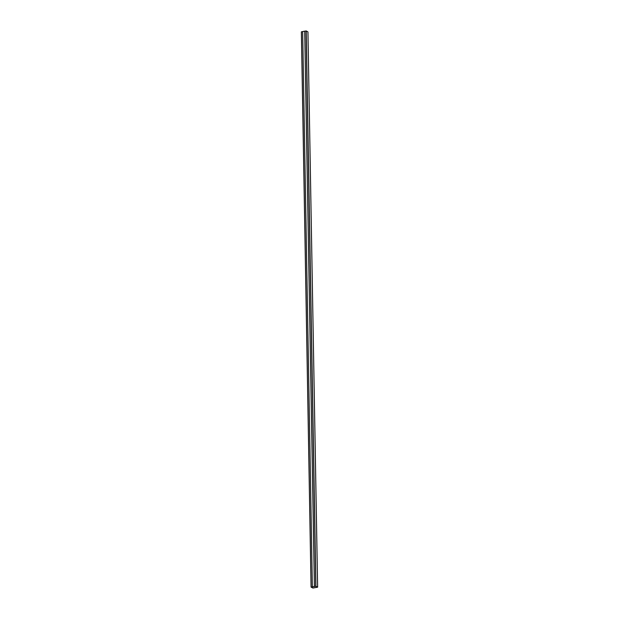 <?xml version="1.0" encoding="UTF-8"?>
<svg xmlns="http://www.w3.org/2000/svg" width="619" height="619" viewBox="0 0 619 619"><rect width="100%" height="100%" fill="white"/><g stroke="black" fill="none" stroke-linecap="round" stroke-linejoin="round"><path stroke-width="0.93" d="M314.398 586.425L304.71 31.167L302.668 31.546L312.363 586.804L314.444 586.448L312.402 586.827L314.452 586.456L304.749 31.19L306.219 30.958L307.929 31.902M315.752 586.216L317.57 587.183L312.935 588.05L311.063 587.114L315.752 586.216L317.578 587.152L312.912 588.035L311.117 587.114L315.783 586.232L317.578 587.152L312.912 588.035L311.117 587.114L315.783 586.232L306.065 30.95M311.071 587.098L301.368 31.848L302.668 31.584M304.71 31.167L314.452 586.456L312.363 586.804M314.444 586.448L304.749 31.19M315.914 586.224L306.219 30.958M317.617 587.137L307.929 31.871M311.117 587.083L301.43 31.817M317.632 587.152L307.937 31.886M311.063 587.114L301.368 31.848"/></g></svg>
